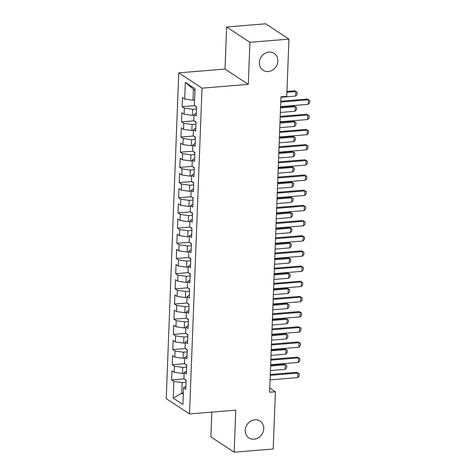 <?xml version="1.0" encoding="UTF-8"?>
<svg xmlns="http://www.w3.org/2000/svg" width="476" height="476" viewBox="0 0 476 476"><rect width="100%" height="100%" fill="white"/><g stroke="black" fill="none" stroke-linecap="round" stroke-linejoin="round"><path stroke-width="0.71" d="M254.862 419.778A10.097 8.877 -56.7 0 1 260.039 421.058A10.097 8.877 -56.7 0 1 263.216 431.649A10.097 8.877 -56.7 0 1 254.119 439.211A10.097 8.877 -56.7 0 1 248.942 437.932A10.097 8.877 -56.7 0 1 245.765 427.341A10.097 8.877 -56.7 0 1 254.862 419.778M268.988 52.098A10.097 8.877 -56.7 0 1 274.164 53.377A10.097 8.877 -56.7 0 1 277.341 63.968A10.097 8.877 -56.7 0 1 268.244 71.531A10.097 8.877 -56.7 0 1 263.067 70.252A10.097 8.877 -56.7 0 1 259.89 59.655A10.097 8.877 -56.7 0 1 268.988 52.098M211.838 412.115L210.886 436.891L234.156 452.2L273.2 448.993L275.396 391.76L269.773 388.065M178.744 72.858L166.231 398.644L189.507 413.947L202.02 88.167L178.744 72.858L225.017 69.056L248.288 84.365L249.906 42.316L226.63 27.007L225.017 69.056M226.63 27.007L265.667 23.8L288.944 39.109L249.906 42.316M194.958 90.607L185.348 82.336L184.706 99.038L182.469 97.568L182.124 106.678L184.355 108.141L184.123 114.216L181.886 112.747L181.54 121.856L183.772 123.326L183.54 129.395L181.302 127.931L180.957 137.034L183.189 138.504L182.957 144.579L180.719 143.109L180.374 152.219L182.605 153.689L182.373 159.757L180.136 158.288L179.791 167.397L182.022 168.867L181.79 174.942L179.553 173.472L179.208 182.582L181.439 184.051L181.207 190.12L178.97 188.651L178.619 197.76L180.856 199.23L180.624 205.305L178.387 203.835L178.036 212.945L180.273 214.408L180.041 220.483L177.804 219.014L177.453 228.123L179.69 229.593L179.458 235.662L177.221 234.198L176.87 243.301L179.107 244.771L178.875 250.846L176.638 249.376L176.287 258.486L178.524 259.955L178.292 266.024L176.055 264.555L175.703 273.664L177.941 275.134L177.709 281.209L175.471 279.739L175.12 288.849L177.358 290.312L177.126 296.387L174.888 294.918L174.537 304.027L176.775 305.497L176.542 311.566L174.305 310.102L173.954 319.206L176.191 320.675L175.953 326.75L173.722 325.281L173.371 334.39L175.608 335.86L175.37 341.929L173.139 340.459L172.788 349.568L175.025 351.038L174.787 357.113L172.556 355.643L172.205 364.753L174.442 366.222L174.204 372.291L171.973 370.822L171.622 379.931L184.248 378.896M185.348 82.336L195.035 88.709L194.392 105.404L196.624 106.874L196.273 115.983L194.041 114.514L193.809 120.589L196.041 122.058L195.69 131.168L193.458 129.698L193.226 135.767L195.457 137.237L195.106 146.346L192.875 144.877L192.643 150.951L194.874 152.421L194.523 161.525L192.292 160.061L192.06 166.13L194.291 167.6L193.94 176.709L191.709 175.239L191.477 181.308L193.708 182.778L193.357 191.887L191.126 190.418L190.894 196.493L193.125 197.962L192.774 207.072L190.543 205.602L190.311 211.671L192.542 213.141L192.191 222.25L189.96 220.781L189.728 226.856L191.959 228.325L191.608 237.429L189.377 235.965L189.145 242.034L191.376 243.504L191.025 252.613L188.793 251.144L188.561 257.219L190.793 258.682L190.442 267.792L188.21 266.322L187.978 272.397L190.21 273.867L189.859 282.976L187.627 281.506L187.395 287.575L189.626 289.045L189.275 298.154L187.044 296.685L186.812 302.76L189.043 304.229L188.692 313.339L186.461 311.869L186.229 317.938L188.46 319.408L188.109 328.517L185.878 327.048L185.646 333.123L187.877 334.592L187.526 343.696L185.295 342.232L185.063 348.301L187.294 349.771L186.943 358.88L184.712 357.411L184.48 363.485L186.711 364.949L186.36 374.059L184.129 372.589L183.897 378.664L186.128 380.134L185.777 389.243L183.546 387.773L182.903 404.469L173.216 398.103L173.859 381.401L171.622 379.931M288.944 39.109L286.748 96.342L280.965 96.812L269.612 392.236L275.396 391.76M184.099 373.339L182.504 373.47L182.742 367.401L186.628 367.079M174.204 372.291L182.504 373.47M174.442 366.222L182.742 367.401M183.546 387.773L185.896 386.244M184.682 358.16L183.087 358.291L183.325 352.216L187.211 351.901M174.787 357.113L183.087 358.291M175.025 351.038L183.325 352.216M184.129 372.589L186.479 371.06M185.265 342.982L183.671 343.113L183.909 337.038L187.794 336.716M175.37 341.929L183.671 343.113M175.608 335.86L183.909 337.038M184.712 357.411L187.062 355.881M185.848 327.797L184.254 327.928L184.492 321.859L188.377 321.538M175.953 326.75L184.254 327.928M176.191 320.675L184.492 321.859M185.295 342.232L187.645 340.697M186.431 312.619L184.837 312.75L185.075 306.675L188.96 306.36M176.542 311.566L184.837 312.75M176.775 305.497L185.075 306.675M185.878 327.048L188.228 325.519M187.014 297.435L185.42 297.565L185.658 291.496L189.543 291.175M177.126 296.387L185.42 297.565M177.358 290.312L185.658 291.496M186.461 311.869L188.811 310.334M187.598 282.256L186.009 282.387L186.241 276.312L190.126 275.997M177.709 281.209L186.009 282.387M177.941 275.134L186.241 276.312M187.044 296.685L189.394 295.156M188.181 267.078L186.592 267.203L186.824 261.134L190.709 260.812M178.292 266.024L186.592 267.203M178.524 259.955L186.824 261.134M187.627 281.506L189.978 279.977M188.764 251.893L187.175 252.024L187.407 245.955L191.292 245.634M178.875 250.846L187.175 252.024M179.107 244.771L187.407 245.955M188.21 266.322L190.561 264.793M189.347 236.715L187.758 236.846L187.99 230.771L191.876 230.449M179.458 235.662L187.758 236.846M179.69 229.593L187.99 230.771M188.793 251.144L191.144 249.614M189.93 221.53L188.341 221.661L188.573 215.592L192.459 215.271M180.041 220.483L188.341 221.661M180.273 214.408L188.573 215.592M189.377 235.965L191.727 234.43M190.513 206.352L188.924 206.483L189.156 200.408L193.042 200.093M180.624 205.305L188.924 206.483M180.856 199.23L189.156 200.408M189.96 220.781L192.31 219.252M191.096 191.168L189.507 191.298L189.74 185.229L193.625 184.908M181.207 190.12L189.507 191.298M181.439 184.051L189.74 185.229M190.543 205.602L192.893 204.067M191.679 175.989L190.091 176.12L190.323 170.045L194.208 169.73M181.79 174.942L190.091 176.12M182.022 168.867L190.323 170.045M191.126 190.418L193.476 188.889M192.262 160.811L190.674 160.942L190.906 154.867L194.791 154.545M182.373 159.757L190.674 160.942M182.605 153.689L190.906 154.867M191.709 175.239L194.059 173.71M192.845 145.626L191.257 145.757L191.489 139.688L195.374 139.367M182.957 144.579L191.257 145.757M183.189 138.504L191.489 139.688M192.292 160.061L194.642 158.526M193.429 130.448L191.84 130.579L192.072 124.504L195.957 124.182M183.54 129.395L191.84 130.579M183.772 123.326L192.072 124.504M192.875 144.877L195.225 143.347M194.012 115.263L192.423 115.394L192.655 109.325L196.54 109.004M184.123 114.216L192.423 115.394M184.355 108.141L192.655 109.325M193.458 129.698L195.809 128.163M194.595 100.085L193.006 100.216L193.411 89.589M184.706 99.038L193.006 100.216M194.041 114.514L196.392 112.985M248.288 84.365L202.02 88.167M234.156 452.2L235.775 410.151L189.507 413.947M183.343 393.075L181.749 393.206L183.296 394.223M186.045 382.264L182.159 382.579L181.749 393.206L173.216 398.103M173.859 381.401L182.159 382.579M182.124 106.678L194.744 105.636M181.54 121.856L194.16 120.821M180.957 137.034L193.577 135.999M180.374 152.219L192.994 151.184M179.791 167.397L192.411 166.362M179.208 182.582L191.828 181.54M178.619 197.76L191.245 196.725M178.036 212.945L190.662 211.903M177.453 228.123L190.079 227.088M176.87 243.301L189.496 242.266M176.287 258.486L188.912 257.451M175.703 273.664L188.329 272.629M175.12 288.849L187.746 287.807M174.537 304.027L187.163 302.992M173.954 319.206L186.58 318.17M173.371 334.39L185.997 333.355M172.788 349.568L185.414 348.533M172.205 364.753L184.831 363.712M280.763 102.072L308.406 99.799L307.276 99.056L309.769 100.478L309.686 102.751L308.234 104.357L280.584 106.624M280.792 101.233L307.276 99.056M308.234 104.357L308.406 99.799L309.769 100.478M195.487 106.13L195.886 106.904A4.183 1.13 2.2 0 0 196.612 107.225M280.947 97.288L295.65 96.081L295.828 91.529L286.903 92.261M294.692 90.779L297.191 92.201L294.692 90.779L286.939 91.422M297.191 92.201L297.101 94.48L295.65 96.081M280.18 117.251L307.823 114.984L306.693 114.24L309.186 115.656L309.102 117.935L307.651 119.535L280.001 121.808M280.209 116.412L306.693 114.24M307.651 119.535L307.823 114.984L309.186 115.656M279.596 132.435L307.24 130.162L306.11 129.418L308.603 130.835L308.519 133.113L307.068 134.72L279.418 136.987M279.626 131.596L306.11 129.418M307.068 134.72L307.24 130.162L308.603 130.835M194.904 121.309L195.303 122.088A4.183 1.13 2.2 0 0 196.029 122.409M280.364 112.467L295.066 111.259L295.245 106.707L280.537 107.915M294.108 105.964L296.607 107.38L294.108 105.964L280.572 107.076M296.607 107.38L296.518 109.659L295.066 111.259M194.321 136.487L194.72 137.266A4.183 1.13 2.2 0 0 195.446 137.588M279.781 127.651L294.483 126.443L294.662 121.886L279.953 123.094M293.525 121.142L296.024 122.564L293.525 121.142L279.989 122.255M296.024 122.564L295.935 124.837L294.483 126.443M279.013 147.614L306.657 145.347L305.527 144.597L308.02 146.019L307.936 148.298L306.485 149.898L278.835 152.171M279.043 146.775L305.527 144.597M306.485 149.898L306.657 145.347L308.02 146.019M278.43 162.798L306.074 160.525L304.943 159.781L307.437 161.197L307.353 163.476L305.901 165.077L278.252 167.35M278.46 161.953L304.943 159.781M305.901 165.077L306.074 160.525L307.437 161.197M193.738 151.671L194.137 152.451A4.183 1.13 2.2 0 0 194.862 152.772M279.198 142.83L293.9 141.622L294.079 137.07L279.37 138.278M292.942 136.326L295.441 137.743L292.942 136.326L279.4 137.439M295.441 137.743L295.352 140.021L293.9 141.622M193.155 166.85L193.553 167.629A4.183 1.13 2.2 0 0 194.279 167.951M278.615 158.014L293.317 156.806L293.496 152.249L278.787 153.456M292.359 151.505L294.858 152.927L292.359 151.505L278.817 152.618M294.858 152.927L294.769 155.2L293.317 156.806M277.847 177.976L305.491 175.703L304.36 174.96L306.853 176.382L306.77 178.655L305.318 180.261L277.669 182.528M277.877 177.137L304.36 174.96M305.318 180.261L305.491 175.703L306.853 176.382M192.572 182.034L192.97 182.808A4.183 1.13 2.2 0 0 193.696 183.129M278.032 173.193L292.734 171.985L292.907 167.433L278.204 168.641M291.776 166.689L294.275 168.105L291.776 166.689L278.234 167.796M294.275 168.105L294.186 170.384L292.734 171.985M277.264 193.155L304.908 190.888L303.777 190.144L306.27 191.56L306.187 193.839L304.735 195.44L277.086 197.713M277.294 192.316L303.777 190.144M304.735 195.44L304.908 190.888L306.27 191.56M191.989 197.213L192.387 197.992A4.183 1.13 2.2 0 0 193.113 198.314M277.448 188.377L292.151 187.169L292.323 182.611L277.621 183.819M291.193 181.868L293.692 183.284L291.193 181.868L277.651 182.98M293.692 183.284L293.603 185.563L292.151 187.169M276.681 208.339L304.325 206.066L303.194 205.323L305.687 206.739L305.604 209.018L304.152 210.624L276.502 212.891M276.711 207.5L303.194 205.323M304.152 210.624L304.325 206.066L305.687 206.739M191.406 212.397L191.804 213.171A4.183 1.13 2.2 0 0 192.53 213.492M276.865 203.555L291.568 202.348L291.74 197.796L277.038 199.004M290.61 197.046L293.109 198.468L290.61 197.046L277.068 198.159M293.109 198.468L293.02 200.747L291.568 202.348M276.098 223.518L303.742 221.251L302.611 220.501L305.104 221.923L305.021 224.202L303.569 225.802L275.919 228.075M276.128 222.679L302.611 220.501M303.569 225.802L303.742 221.251L305.104 221.923M190.822 227.576L191.221 228.355A4.183 1.13 2.2 0 0 191.947 228.676M276.282 218.734L290.985 217.526L291.157 212.974L276.455 214.182M290.027 212.231L292.526 213.647L290.027 212.231L276.485 213.343M292.526 213.647L292.437 215.925L290.985 217.526M275.515 238.702L303.158 236.429L302.028 235.685L304.521 237.102L304.438 239.38L302.986 240.981L275.336 243.254M275.545 237.857L302.028 235.685M302.986 240.981L303.158 236.429L304.521 237.102M190.239 242.754L190.638 243.534A4.183 1.13 2.2 0 0 191.364 243.855M275.699 233.918L290.402 232.71L290.574 228.153L275.872 229.361M289.444 227.409L291.943 228.831L289.444 227.409L275.901 228.522M291.943 228.831L291.853 231.104L290.402 232.71M274.932 253.881L302.575 251.608L301.445 250.864L303.938 252.286L303.855 254.559L302.403 256.165L274.753 258.438M274.961 253.042L301.445 250.864M302.403 256.165L302.575 251.608L303.938 252.286M189.656 257.938L190.055 258.712A4.183 1.13 2.2 0 0 190.781 259.033M275.116 249.097L289.819 247.889L289.991 243.337L275.289 244.545M288.861 242.593L291.36 244.01L288.861 242.593L275.318 243.706M291.36 244.01L291.27 246.288L289.819 247.889M274.349 269.065L301.992 266.792L300.862 266.048L303.355 267.464L303.272 269.743L301.82 271.344L274.17 273.617M274.378 268.22L300.862 266.048M301.82 271.344L301.992 266.792L303.355 267.464M189.073 273.117L189.472 273.896A4.183 1.13 2.2 0 0 190.198 274.218M274.533 264.281L289.235 263.073L289.408 258.516L274.706 259.723M288.277 257.772L290.776 259.194L288.277 257.772L274.735 258.885M290.776 259.194L290.687 261.467L289.235 263.073M273.765 284.243L301.409 281.97L300.279 281.227L302.772 282.649L302.682 284.922L301.237 286.528L273.587 288.795M273.795 283.404L300.279 281.227M301.237 286.528L301.409 281.97L302.772 282.649M188.49 288.301L188.889 289.075A4.183 1.13 2.2 0 0 189.615 289.396M273.95 279.46L288.652 278.252L288.825 273.7L274.122 274.908M287.694 272.956L290.193 274.372L287.694 272.956L274.152 274.063M290.193 274.372L290.104 276.651L288.652 278.252M273.182 299.422L300.826 297.155L299.696 296.411L302.189 297.827L302.099 300.106L300.648 301.707L273.004 303.98M273.212 298.583L299.696 296.411M300.648 301.707L300.826 297.155L302.189 297.827M187.907 303.48L188.306 304.259A4.183 1.13 2.2 0 0 189.031 304.58M273.361 294.644L288.069 293.436L288.242 288.878L273.539 290.086M287.111 288.135L289.61 289.551L287.111 288.135L273.569 289.247M289.61 289.551L289.521 291.83L288.069 293.436M272.599 314.606L300.243 312.333L299.112 311.59L301.605 313.006L301.516 315.285L300.064 316.891L272.421 319.158M272.629 313.767L299.112 311.59M300.064 316.891L300.243 312.333L301.605 313.006M187.324 318.658L187.722 319.438A4.183 1.13 2.2 0 0 188.448 319.759M272.778 309.822L287.486 308.615L287.659 304.063L272.956 305.271M286.528 303.313L289.027 304.735L286.528 303.313L272.986 304.426M289.027 304.735L288.938 307.008L287.486 308.615M272.016 329.785L299.66 327.518L298.529 326.768L301.022 328.19L300.933 330.469L299.481 332.07L271.838 334.342M272.046 328.946L298.529 326.768M299.481 332.07L299.66 327.518L301.022 328.19M186.741 333.843L187.139 334.622A4.183 1.13 2.2 0 0 187.865 334.943M272.195 325.001L286.903 323.793L287.076 319.241L272.373 320.449M285.945 318.498L288.444 319.914L285.945 318.498L272.403 319.61M288.444 319.914L288.355 322.192L286.903 323.793M271.433 344.969L299.077 342.696L297.946 341.952L300.439 343.369L300.35 345.647L298.898 347.248L271.255 349.521M271.463 344.124L297.946 341.952M298.898 347.248L299.077 342.696L300.439 343.369M186.158 349.021L186.556 349.8A4.183 1.13 2.2 0 0 187.282 350.122M271.612 340.185L286.32 338.977L286.493 334.42L271.79 335.628M285.362 333.676L287.861 335.098L285.362 333.676L271.82 334.789M287.861 335.098L287.772 337.371L286.32 338.977M270.85 360.148L298.494 357.875L297.363 357.131L299.856 358.553L299.767 360.826L298.315 362.432L270.671 364.699M270.88 359.309L297.363 357.131M298.315 362.432L298.494 357.875L299.856 358.553M185.575 364.205L185.973 364.979A4.183 1.13 2.2 0 0 186.699 365.3M271.028 355.364L285.737 354.156L285.909 349.604L271.207 350.812M284.779 348.86L287.278 350.276L284.779 348.86L271.237 349.973M287.278 350.276L287.189 352.555L285.737 354.156M270.267 375.326L297.911 373.059L296.78 372.315L299.273 373.731L299.184 376.01L297.732 377.611L270.088 379.884M270.297 374.487L296.78 372.315M297.732 377.611L297.911 373.059L299.273 373.731M184.991 379.384L185.39 380.163A4.183 1.13 2.2 0 0 186.116 380.485M270.445 370.548L285.154 369.34L285.326 364.783L270.624 365.99M284.196 364.039L286.695 365.455L284.196 364.039L270.654 365.151M286.695 365.455L286.606 367.734L285.154 369.34M195.874 106.38L195.856 106.844M195.291 121.564L195.273 122.029M194.708 136.743L194.69 137.207M194.125 151.921L194.107 152.391M193.542 167.106L193.524 167.57M192.958 182.284L192.941 182.754M192.375 197.469L192.358 197.933M191.792 212.647L191.774 213.111M191.209 227.831L191.191 228.296M190.626 243.01L190.608 243.474M190.043 258.188L190.025 258.658M189.46 273.373L189.442 273.837M188.877 288.551L188.859 289.015M188.294 303.736L188.276 304.2M187.711 318.914L187.693 319.378M187.127 334.098L187.11 334.563M186.544 349.277L186.527 349.741M185.961 364.455L185.943 364.925M185.378 379.64L185.36 380.104"/></g></svg>
